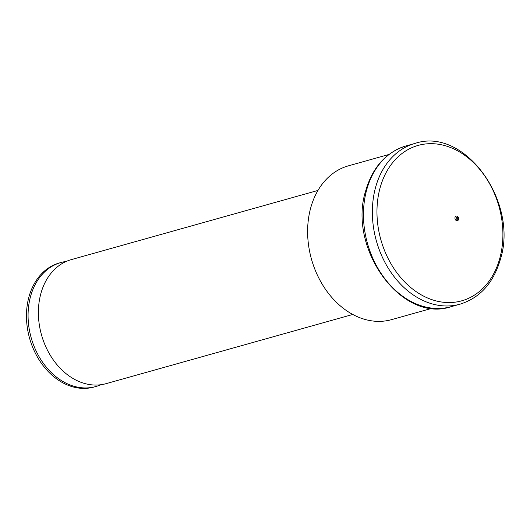<?xml version="1.0" encoding="UTF-8"?>
<svg xmlns="http://www.w3.org/2000/svg" width="530" height="530" viewBox="0 0 530 530"><rect width="100%" height="100%" fill="white"/><g stroke="black" fill="none" stroke-linecap="round" stroke-linejoin="round"><path stroke-width="0.79" d="M317.974 190.436L71.252 259.634A64.408 48.979 74.3 0 0 49.601 275.096A64.408 48.979 74.3 0 0 40.916 293.395A64.408 48.979 74.3 0 0 79.507 381.719A64.408 48.979 74.3 0 0 106.046 383.667L352.761 314.469M66.204 261.449A64.408 48.979 74.3 0 0 60.943 262.522L59.334 262.973A64.408 48.979 74.3 0 0 28.991 296.74A64.408 48.979 74.3 0 0 41.81 363.852A64.408 48.979 74.3 0 0 94.121 387.013L95.731 386.555A64.408 48.979 74.3 0 0 100.786 384.74M60.943 262.522A64.408 48.979 74.3 0 0 30.601 296.283A64.408 48.979 74.3 0 0 43.42 363.394A64.408 48.979 74.3 0 0 95.731 386.555M388.947 154.469L348.376 165.85A79.871 60.731 74.3 0 0 310.752 207.714A79.871 60.731 74.3 0 0 326.646 290.93A79.871 60.731 74.3 0 0 391.511 319.65L432.083 308.274M451.143 306.671C401.468 323.691 347.064 247.821 365.819 190.389C372.736 167.029 386.145 152.209 406.053 145.922A83.475 63.474 74.3 0 0 366.733 189.68A83.475 63.474 74.3 0 0 383.342 276.66A83.475 63.474 74.3 0 0 451.143 306.671L460.04 304.18C479.948 297.893 493.364 283.073 500.28 259.713C519.036 202.281 464.625 126.412 414.957 143.431A83.475 63.474 74.3 0 0 375.637 187.183A83.475 63.474 74.3 0 0 392.246 274.162A83.475 63.474 74.3 0 0 460.04 304.18M499.737 258.521A80.692 61.361 74.3 0 0 459.662 151.997A80.692 61.361 74.3 0 0 380.129 187.719A80.692 61.361 74.3 0 0 420.21 294.243A80.692 61.361 74.3 0 0 499.737 258.521M458.556 219.433A2.372 1.802 74.3 0 0 457.377 216.3A2.372 1.802 74.3 0 0 455.038 217.346A2.372 1.802 74.3 0 0 456.217 220.48A2.372 1.802 74.3 0 0 458.556 219.433M457.701 218.804A1.034 0.782 74.3 0 0 456.178 217.896A1.034 0.782 74.3 0 0 457.701 218.804M406.053 145.922L414.957 143.431"/></g></svg>
